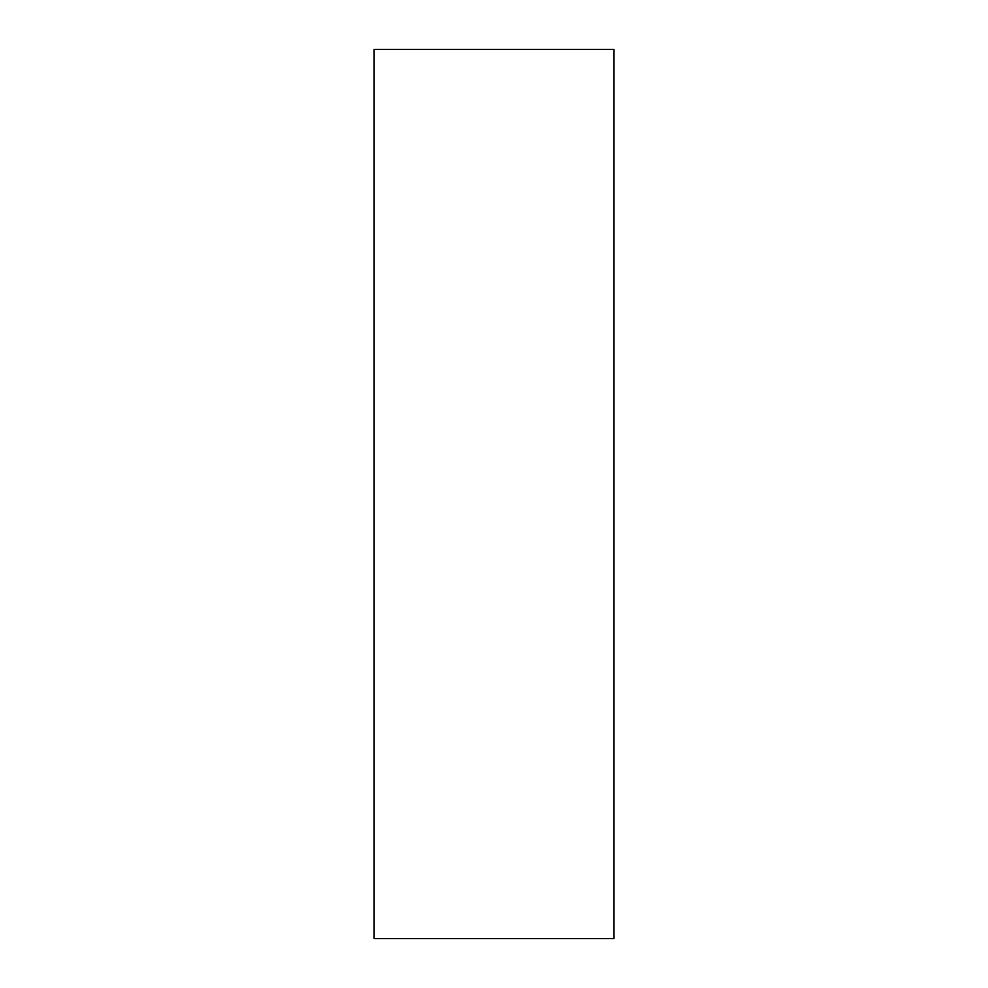 <?xml version="1.0" encoding="UTF-8"?>
<svg xmlns="http://www.w3.org/2000/svg" width="988" height="988" viewBox="0 0 988 988"><rect width="100%" height="100%" fill="white"/><g stroke="black" fill="none" stroke-linecap="round" stroke-linejoin="round"><path stroke-width="1.48" d="M374.044 494L374.044 938.6L613.956 938.6L613.956 49.4L374.044 49.4L374.044 494"/></g></svg>
